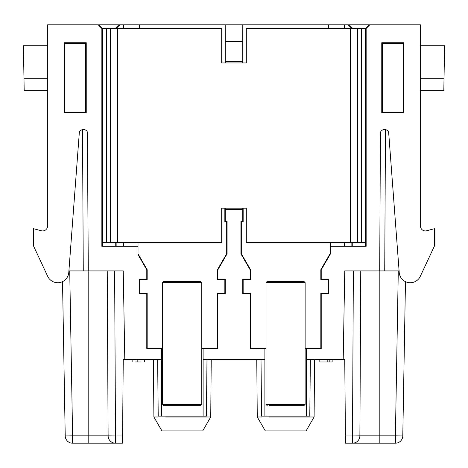 <?xml version="1.0" encoding="UTF-8"?>
<svg xmlns="http://www.w3.org/2000/svg" width="468" height="468" viewBox="0 0 468 468"><rect width="100%" height="100%" fill="white"/><g stroke="black" fill="none" stroke-linecap="round" stroke-linejoin="round"><path stroke-width="0.7" d="M380.414 133.567L379.7 270.919L399.087 270.919L379.7 270.919L380.414 133.567L379.7 270.919L344.752 270.919L343.208 359.518L344.752 359.518L345.483 443.196L395.401 443.196L395.401 435.854L402.784 435.942A7.383 7.383 0 0 1 395.401 443.196L352.503 443.196A7.383 7.383 0 0 0 359.886 435.854L360.752 270.919L353.363 270.919L352.503 435.942L359.886 435.854L360.752 270.919M343.208 359.518L306.481 359.518L306.481 348.912L321.224 348.912L320.826 348.514L320.826 293.138L328.208 293.138L328.208 279.46L328.612 279.063L321.224 279.063L321.224 269.814L330.455 253.826L330.431 242.611M261.004 359.518L261.589 416.122L264.888 416.122L264.888 359.518L203.112 359.518L203.112 348.444L201.761 348.444M157.634 359.518L158.219 416.122L161.519 416.122L161.519 359.518L123.248 359.518L122.517 443.196L88.791 443.196L115.497 443.196A7.383 7.383 0 0 1 108.114 435.854L115.497 435.942L114.631 270.919L107.248 270.919L108.114 435.854L88.791 435.854L88.791 270.919M420.434 45.724L444.6 45.724L443.816 90.64L420.434 90.64M444.021 78.735L420.434 78.735M47.566 45.724L23.4 45.724L23.979 78.735L47.566 78.735M23.979 78.735L24.184 90.64L47.566 90.64M87.627 133.544C87.721 128.407 79.513 128.138 79.273 133.269L68.773 272.575A11.074 11.074 0 0 1 47.695 276.325L33.415 245.7L33.415 228.665L41.389 230.771A4.92 4.92 0 0 0 47.566 226.009L47.566 149.093M65.216 435.942A7.383 7.383 0 0 0 72.598 443.196A7.383 7.383 0 0 1 65.216 435.942L72.598 435.854L72.598 443.196A7.383 7.383 0 0 1 65.216 435.942L62.525 281.631L65.216 435.942M82.526 129.519L83.269 270.919L88.3 270.919L68.913 270.919L88.3 270.919L87.387 132.251M85.714 43.261L85.714 112.174L64.795 112.174L64.795 43.261L85.714 43.261L86.241 42.734L86.241 112.7L85.714 112.174M86.241 112.7L64.268 112.7L64.268 42.734L86.241 42.734M64.268 42.734L64.795 43.261M64.268 112.7L64.795 112.174M83.795 129.42L83.462 129.402M41.389 230.771A4.92 4.92 0 0 0 47.566 226.009L47.566 24.804L98.157 24.804L101.848 28.495L102.591 28.495L102.597 246.308L115.251 246.308L115.251 242.611M382.286 43.261L403.205 43.261L403.205 112.174L382.286 112.174L382.286 43.261L381.759 42.734L403.732 42.734L403.205 43.261M403.732 42.734L403.732 112.7L381.759 112.7L381.759 42.734M381.759 112.7L382.286 112.174M403.732 112.7L403.205 112.174M352.749 242.611L352.749 246.308L365.403 246.308L365.409 28.495L357.675 28.495L357.675 242.611L365.403 242.611M366.151 28.495L369.843 24.804L348.052 24.804L351.854 28.495L366.151 28.495L366.151 246.308L330.455 246.308M102.597 242.611L221.692 242.611L221.692 208.161L246.308 208.161L246.308 242.611L357.675 242.611M357.675 28.495L246.308 28.495L246.308 62.952L221.692 62.952L221.692 28.495L106.634 28.495L106.634 242.611M138.013 242.611L138.013 246.308L101.848 246.308L101.848 28.495M369.843 24.804L420.434 24.804L420.434 226.009A4.92 4.92 0 0 0 426.611 230.771L434.585 228.665L434.585 245.7L420.305 276.325A11.074 11.074 0 0 1 399.227 272.575L388.727 133.269C388.487 128.138 380.279 128.407 380.373 133.544M434.585 245.7L420.305 276.325M405.475 281.631L402.784 435.942L405.475 281.631M302.299 430.893L269.071 430.893L302.299 430.893M261.431 416.994L257.265 416.994L265.292 430.893L306.078 430.893L314.098 416.994L269.071 416.994M302.299 416.122L306.481 416.122L306.481 359.518M306.481 416.122L309.781 416.122L310.366 359.518M309.781 416.122L261.589 416.122M264.888 416.122L269.071 416.122M203.112 348.444L217.86 348.444L217.86 293.535L225.243 293.535L225.243 279.063L217.86 279.063L217.86 269.814L227.085 253.826L227.085 221.224L225.243 221.224L225.243 209.389L242.757 209.389L242.757 221.224L243.161 221.621L241.312 221.621L240.915 221.224L240.915 253.826L250.14 269.814L250.14 279.063L250.544 279.46L243.161 279.46L242.757 279.063L242.757 293.535L243.161 293.138L250.544 293.138L250.14 293.535L250.14 348.912L265.994 348.672M305.13 348.672L306.481 348.707L305.13 348.672M264.888 348.912L264.888 359.518M198.929 430.893L165.701 430.893L198.929 430.893M158.061 416.994L153.902 416.994L161.922 430.893L202.708 430.893L210.735 416.994L165.701 416.994M206.996 359.518L206.411 416.122L203.112 416.122L203.112 359.518M206.411 416.122L158.219 416.122M161.519 416.122L165.701 416.122M198.929 416.122L203.112 416.122M138.013 246.308L138.013 254.645L146.776 269.814L146.776 279.063L147.174 279.46L139.792 279.46L139.388 279.063L139.388 293.535L139.792 293.138L147.174 293.138L146.776 293.535L146.776 348.444L162.624 348.444L161.519 348.444L161.519 359.518M265.994 348.678L264.888 348.707M320.826 293.138L321.224 293.535L328.612 293.535L328.208 293.138M321.224 348.912L321.224 293.535M250.14 348.912L250.544 348.514L265.994 348.514M305.13 348.514L320.826 348.514M250.544 293.138L250.544 348.514M242.757 293.535L250.14 293.535M243.161 279.46L243.161 293.138M250.14 279.063L242.757 279.063M250.14 269.814L250.544 269.708L250.544 279.46M250.544 269.708L241.312 253.72L240.915 253.826M241.312 221.621L241.312 253.72M242.757 221.224L240.915 221.224M242.757 61.717L225.243 61.717L225.243 41.57L242.757 41.57L242.781 62.952M225.243 61.717L225.219 62.952M225.219 208.161L225.243 209.389M242.757 209.389L242.781 208.161M225.243 221.224L224.839 221.621L224.839 208.161M227.085 221.224L226.688 221.621L224.839 221.621M227.085 253.826L226.688 253.72L226.688 221.621M226.688 253.72L217.456 269.708L217.86 269.814M217.86 279.063L217.456 279.46L217.456 269.708M225.243 293.535L224.839 293.138L224.839 279.46L217.456 279.46M224.839 279.46L225.243 279.063M217.456 348.444L217.456 293.138L224.839 293.138M217.456 293.138L217.86 293.535M147.174 293.138L147.174 348.444M139.388 293.535L146.776 293.535M139.792 279.46L139.792 293.138M146.776 279.063L139.388 279.063M146.776 269.814L147.174 269.708L147.174 279.46M147.174 269.708L138.013 253.843M348.052 24.804L119.948 24.804L116.146 28.495L102.586 28.489L98.9 24.804L98.157 24.804L118.872 24.804L115.245 28.489M110.325 242.611L110.325 28.495M349.128 24.804L352.755 28.489M328.589 24.804L328.589 28.495M328.612 293.535L328.612 279.063M321.224 279.063L320.826 279.46L320.826 269.708L321.224 269.814M328.208 279.46L320.826 279.46M330.455 253.826L330.057 253.72L320.826 269.708M330.057 253.72L330.057 242.611M243.161 208.161L243.161 221.621M242.757 41.57L242.793 24.804M225.207 24.804L225.243 41.57M139.411 28.495L139.411 24.804M119.948 24.804L118.872 24.804M98.9 24.804L98.157 24.804M124.792 359.518L123.248 270.919L88.3 270.919M122.581 435.942L115.497 435.942L115.497 443.196L122.517 443.196M107.248 270.919L114.637 270.919M69.72 270.919L72.598 435.854L88.791 435.854L88.791 443.196L72.598 443.196M329.203 359.518L329.203 361.98L332.145 361.98L332.145 359.518M329.203 361.98L327.816 361.98L327.816 359.518M327.816 361.98L319.843 361.98L319.843 359.518M141.237 361.98L137.82 361.98L137.82 359.518M137.82 361.98L135.316 361.98M319.843 361.98L319.79 359.518M303.884 281.379L267.228 281.379L303.884 281.379L305.13 282.608L305.13 404.434L303.884 405.662L269.071 405.662M267.228 281.379L265.994 282.608L265.994 404.434L305.13 404.434M200.515 281.379L163.858 281.379L200.515 281.379L201.761 282.608L201.761 404.434L200.515 405.662L163.858 405.662L198.643 405.662M163.858 281.379L162.624 282.608L162.624 404.434L201.761 404.434M351.854 242.611L351.854 246.308M361.366 28.495L361.366 242.611M350.292 242.611L350.292 28.495M384.731 270.919L385.474 129.519M398.28 270.919L395.401 435.854L379.209 435.854L379.209 443.196M359.886 435.854L379.209 435.854L379.209 270.919M352.503 443.196L352.503 435.942L345.419 435.942M116.146 246.308L116.146 242.611M117.708 28.495L117.708 242.611M369.1 24.804L365.409 28.495L365.403 246.308M344.477 246.308L344.477 242.611M344.477 28.495L344.477 24.804M328.407 24.804L328.407 28.495M242.962 62.952L242.962 24.804M225.038 24.804L225.038 62.952M139.593 28.495L139.593 24.804M123.523 24.804L123.523 28.495M123.523 242.611L123.523 246.308M305.13 282.608L265.994 282.608M201.761 282.608L162.624 282.608M310.091 423.944L314.098 416.994L314.601 359.518M261.279 423.944L257.265 416.994L256.768 359.518M206.721 423.944L210.735 416.994L211.232 359.518M157.909 423.944L153.902 416.994L153.399 359.518M102.591 28.495L102.597 246.308M144.7 361.98L144.7 359.518M132.128 361.98L132.128 359.518M265.994 404.434L267.228 405.662M162.624 404.434L163.858 405.662"/></g></svg>
